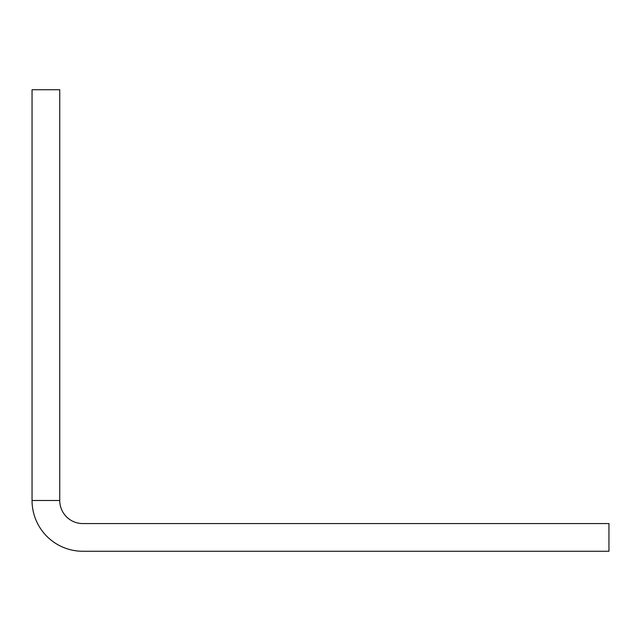 <?xml version="1.0" encoding="UTF-8"?>
<svg xmlns="http://www.w3.org/2000/svg" width="641" height="641" viewBox="0 0 641 641"><rect width="100%" height="100%" fill="white"/><g stroke="black" fill="none" stroke-linecap="round" stroke-linejoin="round"><path stroke-width="0.96" d="M32.05 500.493L59.741 500.493A23.076 23.076 0 0 0 82.817 523.569L608.95 523.569L608.95 551.26L82.817 551.26A50.767 50.767 0 0 1 32.05 500.493L32.05 89.74L59.741 89.74L59.741 500.493"/></g></svg>
